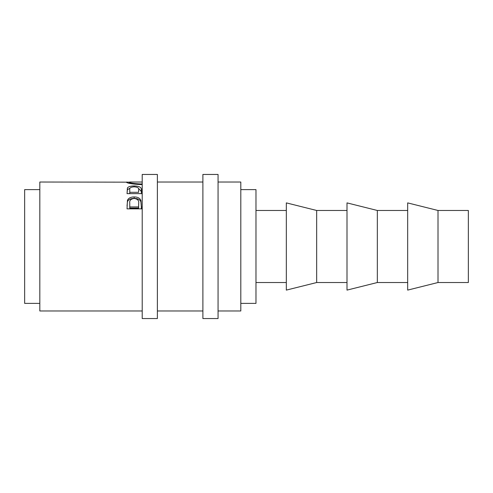 <?xml version="1.0" encoding="UTF-8"?>
<svg xmlns="http://www.w3.org/2000/svg" width="493" height="493" viewBox="0 0 493 493"><rect width="100%" height="100%" fill="white"/><g stroke="black" fill="none" stroke-linecap="round" stroke-linejoin="round"><path stroke-width="0.74" d="M157.378 246.5L157.378 174.448L142.212 174.448L142.212 318.552L157.378 318.552L157.378 246.5M218.06 246.5L218.06 174.448L202.888 174.448L202.888 318.552L218.06 318.552L218.06 246.5M438.012 282.526L468.35 282.526L468.35 210.474L438.012 210.474L407.674 202.888L407.674 290.112L438.012 282.526L438.012 210.474M377.336 246.5L377.336 210.474L346.998 202.888L346.998 290.112L377.336 282.526L377.336 246.5M316.66 246.5L316.66 210.474L286.322 202.888L286.322 290.112L316.66 282.526L316.66 246.5M240.812 303.386L255.978 303.386L255.978 189.614L240.812 189.614M39.822 303.386L24.65 303.386L24.65 189.614L39.822 189.614M218.06 310.972L240.812 310.972L240.812 182.028L218.06 182.028M142.212 310.972L39.822 310.972L39.822 182.028L129.086 182.163C129.702 182.983 133.48 183.575 140.419 183.957L142.212 183.926M142.212 208.853L127.04 208.853L127.441 200.337C128.463 198.094 130.7 196.96 134.164 196.935C137.72 196.96 139.969 198.143 140.899 200.485L141.337 206.943L142.212 206.943M142.212 193.632L127.04 193.632L127.404 187.999C128.353 186.637 130.602 185.96 134.139 185.953C139.285 186.101 141.682 187.389 141.337 189.823L142.212 189.491M142.212 184.548L140.431 184.579C131.908 184.062 127.219 183.26 126.362 182.182L126.972 182.028M142.212 190.927L141.337 191.284L141.337 192.307L142.212 192.307M142.212 182.028L129.875 182.028L129.086 182.176L129.086 183.26M140.419 184.579L140.419 183.957M127.04 193.632L127.404 189.719L130.06 188.16M127.404 187.999L127.404 189.719M134.139 185.953L134.139 186.816C130.731 187.05 129.271 188.043 129.764 189.774L129.764 192.307L138.613 192.307L138.65 189.823C139.131 188.061 137.627 187.057 134.139 186.816M138.311 188.172L141.337 191.487L141.337 189.823M141.337 192.307L141.337 193.632M138.65 191.494L138.613 192.307M129.764 192.307L129.764 193.632M127.04 205.982L127.441 201.692C128.463 199.517 130.7 198.414 134.164 198.396C137.72 198.414 139.969 199.566 140.899 201.84L141.337 206.672M127.441 200.337L127.441 201.692M134.164 196.935L134.164 198.396M140.899 200.485L140.899 201.84M141.337 206.943L141.337 208.108L142.212 208.108M138.675 204.65L138.675 203.381C139.137 200.583 137.639 198.956 134.176 198.494C130.774 198.932 129.308 200.509 129.764 203.227L129.764 206.943L138.613 206.943L138.675 203.381L138.613 208.108L129.764 208.108L129.764 206.943M138.613 206.943L138.613 208.108M407.674 210.474L377.336 210.474M346.998 210.474L316.66 210.474M286.322 210.474L255.978 210.474M202.888 182.028L157.378 182.028M202.888 310.972L157.378 310.972M286.322 282.526L255.978 282.526M346.998 282.526L316.66 282.526M407.674 282.526L377.336 282.526"/></g></svg>
